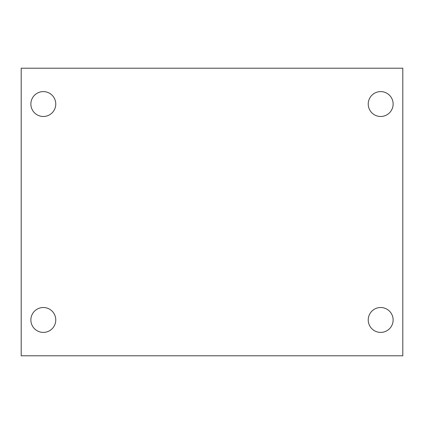 <?xml version="1.0" encoding="UTF-8"?>
<svg xmlns="http://www.w3.org/2000/svg" width="424" height="424" viewBox="0 0 424 424"><rect width="100%" height="100%" fill="white"/><g stroke="black" fill="none" stroke-linecap="round" stroke-linejoin="round"><path stroke-width="0.64" d="M21.2 68.211L402.8 68.211L402.8 355.789L21.2 355.789L21.2 68.211M43.322 307.511A12.444 12.444 0 0 1 55.767 319.956A12.444 12.444 0 0 1 43.322 332.4A12.444 12.444 0 0 1 30.878 319.956A12.444 12.444 0 0 1 43.322 307.511M380.678 307.511A12.444 12.444 0 0 1 393.122 319.956A12.444 12.444 0 0 1 380.678 332.4A12.444 12.444 0 0 1 368.233 319.956A12.444 12.444 0 0 1 380.678 307.511M380.678 91.6A12.444 12.444 0 0 1 393.122 104.044A12.444 12.444 0 0 1 380.678 116.489A12.444 12.444 0 0 1 368.233 104.044A12.444 12.444 0 0 1 380.678 91.6M43.322 91.6A12.444 12.444 0 0 1 55.767 104.044A12.444 12.444 0 0 1 43.322 116.489A12.444 12.444 0 0 1 30.878 104.044A12.444 12.444 0 0 1 43.322 91.6"/></g></svg>

